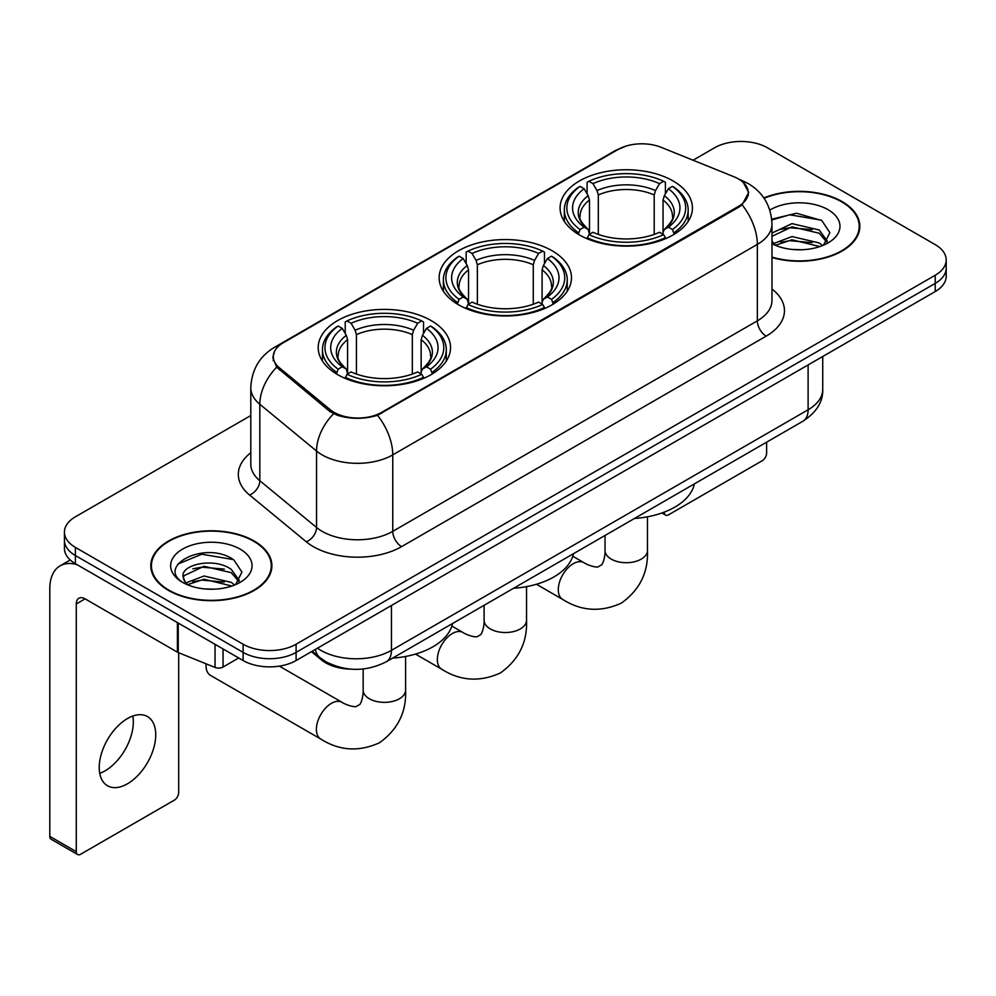 <?xml version="1.0" encoding="UTF-8"?>
<svg xmlns="http://www.w3.org/2000/svg" width="996" height="996" viewBox="0 0 996 996"><rect width="100%" height="100%" fill="white"/><g stroke="black" fill="none" stroke-linecap="round" stroke-linejoin="round"><path stroke-width="1.49" d="M552.108 250.755A66.172 38.197 0 0 0 479.997 242.476A66.172 38.197 0 0 0 439.149 277.772A66.172 38.197 0 0 0 458.534 304.788A66.172 38.197 0 0 0 530.631 313.068A66.172 38.197 0 0 0 571.48 277.772A66.172 38.197 0 0 0 552.108 250.755M431.156 320.588A66.172 38.197 0 0 0 359.058 312.308A66.172 38.197 0 0 0 318.21 347.592A66.172 38.197 0 0 0 337.582 374.608A66.172 38.197 0 0 0 409.692 382.887A66.172 38.197 0 0 0 450.541 347.592A66.172 38.197 0 0 0 431.156 320.588M673.047 180.936A66.172 38.197 0 0 0 600.937 172.657A66.172 38.197 0 0 0 560.088 207.952A66.172 38.197 0 0 0 579.473 234.956A66.172 38.197 0 0 0 651.583 243.236A66.172 38.197 0 0 0 692.419 207.952A66.172 38.197 0 0 0 673.047 180.936M738.372 178.894A33.702 19.459 0 0 0 733.865 176.715L661.182 147.333A33.702 19.459 0 0 0 618.006 149.512L283.163 342.836A33.702 19.459 0 0 0 273.29 356.593A33.702 19.459 0 0 0 279.378 367.761L330.274 409.73A33.702 19.459 0 0 0 381.729 412.332L738.372 206.421A33.702 19.459 0 0 0 748.245 192.664A33.702 19.459 0 0 0 738.372 178.894M350.953 669.15A37.45 21.626 180 0 1 321.484 659.937L311.462 651.67M771.975 257.503A60.544 34.96 0 0 0 859.834 226.304A60.544 34.96 0 0 0 842.093 201.578A60.544 34.96 0 0 0 763.87 197.943M254.167 541.015A60.544 34.96 0 0 0 188.182 533.445A60.544 34.96 0 0 0 150.794 565.74A60.544 34.96 0 0 0 168.536 590.454A60.544 34.96 0 0 0 234.521 598.036A60.544 34.96 0 0 0 271.896 565.74A60.544 34.96 0 0 0 254.167 541.015M151.429 568.89A60.544 34.96 0 0 0 151.218 569.812M743.414 182.617L748.681 192.452L742.082 204.79L738.808 207.168L377.496 415.295C364.125 419.316 350.766 419.316 337.407 415.295L329.838 411.46L276.676 367.188L272.842 357.477L274.572 351.277M250.793 415.544L75.397 516.812A37.45 21.626 0 0 0 64.429 532.101L64.429 548.41A37.45 21.626 0 0 0 75.397 563.699L243.124 660.535L243.124 652.38A37.45 21.626 0 0 0 296.098 652.38L935.232 283.387A37.45 21.626 0 0 0 946.2 268.086A37.45 21.626 0 0 1 935.232 283.387L296.098 652.38A37.45 21.626 0 0 1 243.124 652.38L75.397 555.544L243.124 652.38L243.124 644.225A37.45 21.626 0 0 0 296.098 644.225L935.232 275.232A37.45 21.626 0 0 0 946.2 259.931A37.45 21.626 0 0 0 935.232 244.643L767.505 147.806A37.45 21.626 0 0 0 714.53 147.806L693.042 160.219M64.429 540.255A37.45 21.626 0 0 0 75.397 555.544A37.45 21.626 0 0 1 64.429 540.255M64.429 532.101A37.45 21.626 0 0 0 75.397 547.389L243.124 644.225M271.485 569.812A60.544 34.96 0 0 0 271.273 568.89M859.423 230.375A60.544 34.96 0 0 0 859.212 229.441M243.124 660.535A37.45 21.626 0 0 0 296.098 660.535L935.232 291.542A37.45 21.626 0 0 0 946.2 276.241L946.2 259.931M771.975 257.093A59.922 34.599 0 0 0 859.212 226.304A59.922 34.599 0 0 0 841.657 201.839A59.922 34.599 0 0 0 764.106 198.291M792.517 249.473L801.929 249.747M773.805 243.497L791.982 236.562L819.235 242.937L822.534 245.589M775.486 245.24L791.982 239.799L819.82 246.585M771.975 240.596A28.212 16.285 0 0 0 775.735 245.464M771.975 233.076L791.982 223.614L819.235 229.989L827.34 241.194M771.975 236.313L791.982 226.851L819.235 233.226L826.692 242.028M771.975 243.721A40.699 23.493 0 0 0 828.062 242.912A40.699 23.493 0 0 0 828.062 209.683A40.699 23.493 0 0 0 769.808 210.094M823.493 245.19L829.867 232.666L821.812 220.514L796.439 213.231L771.726 219.207M774.091 244.755L771.975 242.501M771.8 219.979L789.753 214.787L821.252 220.141M780.789 229.366L789.753 227.735L812.25 229.665M780.789 242.302L789.753 240.683L812.25 242.613M664.12 512.168L664.22 512.23A6.237 3.598 120 0 0 665.515 515.081A6.237 3.598 120 0 0 668.627 514.77L762.201 460.75A6.237 3.598 120 0 0 766.621 453.105L766.621 442.174M168.971 590.205A59.922 34.599 0 0 0 234.284 597.7A59.922 34.599 0 0 0 271.273 565.74A59.922 34.599 0 0 0 253.719 541.276A59.922 34.599 0 0 0 188.418 533.769A59.922 34.599 0 0 0 151.429 565.74A59.922 34.599 0 0 0 168.971 590.205M204.578 588.91L213.991 589.184M185.879 582.934L204.043 575.999L231.296 582.374L234.595 585.025M187.547 584.677L204.043 579.236L231.894 586.022M186.165 584.191L183.239 577.356A28.212 16.285 0 0 0 187.796 584.901M239.401 580.631L231.296 569.438C214.364 556.801 179.517 564.595 183.239 577.356L183.139 576.111M183.314 577.755L184.098 575.651L204.043 566.301L231.296 572.675L238.766 581.465M235.566 584.627L241.941 572.102L233.873 559.951C205.325 539.434 154.579 566.475 183.874 583.058L184.023 583.146M240.123 549.12A40.699 23.493 0 0 0 182.567 549.12A40.699 23.493 0 0 0 182.567 582.349A40.699 23.493 0 0 0 240.123 582.349A40.699 23.493 0 0 0 240.123 549.12M177.923 564.035L201.827 554.224L233.325 559.578M192.851 568.803L201.827 567.172L224.312 569.102M192.851 581.751L201.827 580.12L224.312 582.05M578.278 234.259L580.058 229.528A59.424 34.312 0 0 1 580.058 186.376L584.142 188.73A53.684 30.988 0 0 0 584.142 227.163L588.175 229.466L589.483 234.284M589.483 232.317L589.483 200.034L588.175 195.677L584.142 188.73M587.105 193.846L587.105 182.293L588.885 181.272A59.424 34.312 0 0 1 663.635 181.272L659.539 183.638A53.684 30.988 0 0 0 592.969 183.638L597.002 190.585L598.31 194.942L598.31 234.409M654.21 234.409L654.21 194.942L655.505 190.585L659.539 183.638M634.514 518.455A68.662 39.641 0 0 0 694.424 483.857M587.105 237.683A61.926 35.756 0 0 0 665.403 237.683L663.635 234.62A59.424 34.312 0 0 1 588.885 234.62L587.105 238.741M665.403 238.741L665.403 237.683M580.058 186.376L578.278 187.385A61.926 35.756 0 0 0 564.334 209.982A61.926 35.756 0 0 0 578.278 232.591M663.635 181.272L665.403 182.293L665.403 193.846M588.885 234.62L592.969 232.267A53.684 30.988 0 0 0 659.539 232.267L663.635 234.62M584.142 227.163L580.058 229.528M592.969 183.638L588.885 181.272M588.175 195.677A48.02 27.726 0 0 0 588.175 229.466L588.399 229.615C581.577 223.017 578.801 218.535 580.07 216.169A46.19 26.668 0 0 1 589.483 200.034M674.23 232.591A61.926 35.756 0 0 0 688.174 209.982A61.926 35.756 0 0 0 674.23 187.385L672.462 186.376A59.424 34.312 0 0 1 672.462 229.528L674.23 234.259M672.462 229.528L668.378 227.163A53.684 30.988 0 0 0 668.378 188.73L672.462 186.376M668.378 188.73L664.332 195.677L663.037 200.034L663.037 232.317L664.332 229.466L668.378 227.163M663.037 200.034A46.19 26.668 0 0 1 672.449 216.169C673.707 218.547 670.931 223.029 664.108 229.615L664.332 229.466A48.02 27.726 0 0 0 664.332 195.677M663.037 234.284L663.037 232.317M457.338 304.079L459.119 299.348A59.424 34.312 0 0 1 459.119 256.196L463.202 258.549A53.684 30.988 0 0 0 463.202 296.995L467.236 299.286L468.543 304.104M468.543 302.137L468.543 269.866L467.236 265.509L463.202 258.549M466.165 263.666L466.165 252.113L467.946 251.104A59.424 34.312 0 0 1 542.696 251.104L538.599 253.457A53.684 30.988 0 0 0 472.029 253.457L476.063 260.404L477.37 264.762L477.37 304.241M533.271 304.241L533.271 264.762L534.566 260.404L538.599 253.457M513.562 588.275A68.662 39.641 0 0 0 573.484 553.689M466.165 307.515A61.926 35.756 0 0 0 544.463 307.515L542.696 304.452A59.424 34.312 0 0 1 467.946 304.452L466.165 308.573M544.463 308.573L544.463 307.515M459.119 256.196L457.338 257.205A61.926 35.756 0 0 0 443.394 279.814A61.926 35.756 0 0 0 457.338 302.411M542.696 251.104L544.463 252.113L544.463 263.666M467.946 304.452L472.029 302.087A53.684 30.988 0 0 0 538.599 302.087L542.696 304.452M463.202 296.995L459.119 299.348M472.029 253.457L467.946 251.104M467.236 265.509A48.02 27.726 0 0 0 467.236 299.286L467.46 299.435C460.638 292.836 457.861 288.354 459.119 286.001A46.19 26.668 0 0 1 468.543 269.866M553.29 302.411A61.926 35.756 0 0 0 567.234 279.814A61.926 35.756 0 0 0 553.29 257.205L551.523 256.196A59.424 34.312 0 0 1 551.523 299.348L553.29 304.079M551.523 299.348L547.427 296.995A53.684 30.988 0 0 0 547.427 258.549L551.523 256.196M547.427 258.549L543.393 265.509L542.098 269.866L542.098 302.137L543.393 299.286L547.427 296.995M542.098 269.866A46.19 26.668 0 0 1 551.51 286.001C552.768 288.379 549.991 292.849 543.169 299.435L543.393 299.286A48.02 27.726 0 0 0 543.393 265.509M542.098 304.104L542.098 302.137M206.135 663.834A21.227 12.251 120 0 0 206.048 665.639A21.227 12.251 120 0 0 210.442 675.35L320.799 739.057A21.227 12.251 -60 0 1 317.537 722.05A21.227 12.251 -60 0 1 331.407 703.35A21.227 12.251 -60 0 1 342.014 702.305C343.197 703.35 351.339 707.048 356.02 706.637L359.905 704.396C362.594 700.549 363.478 691.647 363.154 690.104A21.227 12.251 180 0 0 369.367 698.769A21.227 12.251 180 0 0 399.384 698.769A21.227 12.251 180 0 0 405.596 690.104C406.505 712.065 397.79 729.62 379.476 742.767C358.934 752.067 339.375 750.835 320.799 739.057M336.399 373.911L338.167 369.18A59.424 34.312 0 0 1 338.167 326.016L342.263 328.381A53.684 30.988 0 0 0 342.263 366.814L346.297 369.105L347.592 373.923M347.592 371.956L347.592 339.686L346.297 335.328L342.263 328.381M345.226 333.498L345.226 321.932L347.006 320.924A59.424 34.312 0 0 1 421.744 320.924L417.66 323.277A53.684 30.988 0 0 0 351.09 323.277L355.124 330.236L356.431 334.594L356.431 374.06M412.319 374.06L412.319 334.594L413.626 330.236L417.66 323.277M392.623 658.107A68.662 39.641 0 0 0 452.545 623.508M345.226 377.335A61.926 35.756 0 0 0 423.524 377.335L421.744 374.272A59.424 34.312 0 0 1 347.006 374.272L345.226 378.393M423.524 378.393L423.524 377.335M338.167 326.016L336.399 327.037A61.926 35.756 0 0 0 322.455 349.633A61.926 35.756 0 0 0 336.399 372.243M421.744 320.924L423.524 321.932L423.524 333.498M347.006 374.272L351.09 371.919A53.684 30.988 0 0 0 417.66 371.919L421.744 374.272M342.263 366.814L338.167 369.18M351.09 323.277L347.006 320.924M346.297 335.328A48.02 27.726 0 0 0 346.297 369.105L346.521 369.255C339.698 362.656 336.922 358.187 338.179 355.821A46.19 26.668 0 0 1 347.592 339.686M432.351 372.243A61.926 35.756 0 0 0 446.295 349.633A61.926 35.756 0 0 0 432.351 327.037L430.571 326.016A59.424 34.312 0 0 1 430.571 369.18L432.351 373.911M430.571 369.18L426.487 366.814A53.684 30.988 0 0 0 426.487 328.381L430.571 326.016M426.487 328.381L422.453 335.328L421.146 339.686L421.146 371.956L422.453 369.105L426.487 366.814M421.146 339.686A46.19 26.668 0 0 1 430.571 355.821C431.828 358.199 429.039 362.681 422.229 369.255L422.453 369.105A48.02 27.726 0 0 0 422.453 335.328M421.146 373.923L421.146 371.956M132.817 716.049A39.952 23.07 -60 0 1 105.078 770.842A39.952 23.07 -60 0 1 99.749 773.332M127.488 783.777A39.952 23.07 120 0 0 153.583 748.569A39.952 23.07 120 0 0 147.458 716.56A39.952 23.07 120 0 0 127.488 718.539A39.952 23.07 120 0 0 101.38 753.748A39.952 23.07 120 0 0 107.506 785.757A39.952 23.07 120 0 0 127.488 783.777M223.042 648.944L223.042 667.034L238.716 657.983M77.265 564.782A49.937 28.834 -120 0 0 60.146 565.815A49.937 28.834 -120 0 0 49.8 588.673L49.8 836.379L76.281 851.667L76.281 603.962A12.487 7.209 60 0 1 78.871 598.247A12.487 7.209 60 0 1 85.108 598.87L177.413 652.156L177.413 622.6M76.281 851.667A6.237 3.598 120 0 0 77.576 854.518L51.095 839.23A6.237 3.598 -60 0 1 49.8 836.379M77.576 854.518A6.237 3.598 120 0 0 80.701 854.219L174.275 800.186A6.237 3.598 120 0 0 178.682 792.542L178.682 652.741M223.042 667.034A6.237 3.598 180 0 1 215.049 667.445L178.247 652.567A6.237 3.598 180 0 1 177.413 652.156M279.378 367.761L279.378 369.852M330.274 409.73L330.274 411.809M381.729 412.332L381.729 413.328M738.372 206.421L738.372 207.417M321.484 658.817L321.484 659.937M771.975 289.027A62.424 36.043 180 0 1 766.173 336.138L401.587 546.63A12.487 7.209 60 0 1 392.76 531.341L757.346 320.837A49.937 28.834 0 0 0 771.975 300.456L771.975 224A49.937 28.834 180 0 1 757.346 244.394A43.7 25.224 -120 0 0 742.082 204.79M401.587 546.63A62.424 36.043 180 0 1 313.304 546.63A62.424 36.043 180 0 1 306.32 541.812L249.598 495.049A62.424 36.043 180 0 1 250.793 452.757M322.144 531.341A49.937 28.834 0 0 0 392.76 531.341L392.76 454.886A49.937 28.834 180 0 1 322.144 454.886A49.937 28.834 180 0 1 316.541 451.039L259.832 404.264A49.937 28.834 180 0 1 250.793 387.73L250.793 464.186A49.937 28.834 0 0 0 259.832 480.719L316.541 527.482A49.937 28.834 0 0 0 322.144 531.341M771.975 224C771.128 206.048 763.235 192.589 748.295 183.613L741.995 180.537A43.7 20.468 112 0 0 740.14 180.002M377.496 415.295A43.7 25.224 60 0 1 392.76 454.886L757.346 244.394L757.346 320.837A12.487 7.209 60 0 0 766.173 336.138M279.179 345.6A43.7 25.224 -120 0 0 274.473 347.343C259.533 356.319 251.639 369.777 250.793 387.73M274.473 347.343L614.781 150.869A43.7 25.224 60 0 1 618.093 149.462M276.676 367.188A43.7 29.22 129.5 0 0 259.832 404.264L259.832 480.719A12.487 8.354 -50.5 0 1 249.598 495.049M333.56 413.776A43.7 29.22 129.5 0 0 316.541 451.039L316.541 527.482A12.487 8.354 -50.5 0 1 306.32 541.812M296.098 644.225L296.098 660.535M935.232 275.232L935.232 291.542M75.397 547.389L75.397 563.699M317.463 648.197A49.937 28.834 0 0 0 320.812 650.338A49.937 28.834 0 0 0 391.44 650.338L808.105 409.779A49.937 28.834 0 0 0 822.733 389.399C823.107 401.786 816.496 412.394 802.938 421.208L386.261 661.78A24.975 14.417 60 0 0 391.44 650.338L391.44 605.493M808.105 364.934L808.105 409.779A24.975 14.417 60 0 1 802.938 421.208M315.433 649.367A24.975 16.695 129.5 0 0 319.791 657.485L312.209 651.235M647.475 516.8L647.475 550.452A21.227 12.251 180 0 1 641.262 559.117A21.227 12.251 180 0 1 611.245 559.117A21.227 12.251 180 0 1 605.033 550.452C605.356 552.008 604.472 560.897 601.783 564.744L597.899 566.985C593.218 567.396 585.088 563.711 583.905 562.653L572.8 556.241M647.475 550.452C648.384 572.414 639.681 589.968 621.355 603.128C600.812 612.416 581.253 611.183 562.678 599.418A21.227 12.251 -60 0 1 559.428 582.411A21.227 12.251 -60 0 1 573.285 563.699A21.227 12.251 -60 0 1 583.905 562.653M654.21 194.942A46.19 26.668 0 0 0 598.31 194.942M655.505 190.585A48.02 27.726 0 0 0 597.002 190.585M526.535 586.619L526.535 620.271A21.227 12.251 180 0 1 520.323 628.937A21.227 12.251 180 0 1 490.306 628.937A21.227 12.251 180 0 1 484.093 620.271C484.417 621.828 483.533 630.717 480.844 634.564L476.96 636.818C472.278 637.216 464.148 633.531 462.966 632.472L451.86 626.061M526.535 620.271C527.444 642.246 518.742 659.8 500.415 672.947C479.873 682.248 460.314 681.003 441.738 669.237A21.227 12.251 -60 0 1 438.489 652.231A21.227 12.251 -60 0 1 452.346 633.531A21.227 12.251 -60 0 1 462.966 632.472M533.271 264.762A46.19 26.668 0 0 0 477.37 264.762M534.566 260.404A48.02 27.726 0 0 0 476.063 260.404M412.319 334.594A46.19 26.668 0 0 0 356.431 334.594M413.626 330.236A48.02 27.726 0 0 0 355.124 330.236M76.281 603.962L85.108 598.87M178.247 623.085L178.247 652.567M215.049 667.445L215.049 644.325M273.29 356.593L273.29 360.726M748.245 192.664L748.245 195.639M614.781 150.869L626.198 146.038M741.995 180.537L739.281 179.442M386.261 661.78C366.167 671.864 346.073 671.864 325.991 661.78L319.791 657.485M822.733 389.399L822.733 356.481M859.212 231.309L859.212 226.304M665.515 515.081L661.879 512.99M271.273 570.745L271.273 565.74M151.429 570.745L151.429 565.74M562.678 599.418L536.433 584.254M564.334 221.411L564.334 209.982M688.174 221.411L688.174 209.982M605.033 535.475L605.033 550.452M441.738 669.237L415.494 654.086M443.394 291.23L443.394 279.814M567.234 291.23L567.234 279.814M484.093 605.294L484.093 620.271M206.048 663.797L206.048 665.639M405.596 656.451L405.596 690.104M322.455 361.062L322.455 349.633M446.295 361.062L446.295 349.633M342.014 702.305L279.353 666.125M363.154 668.976L363.154 690.104M60.146 565.815L70.243 559.976"/></g></svg>
